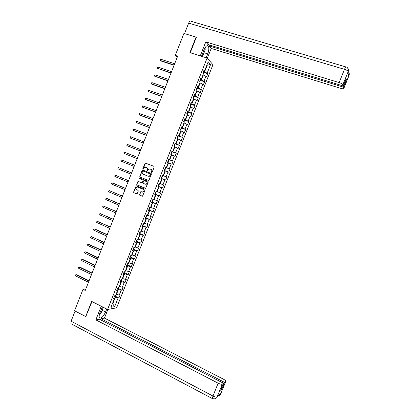 <?xml version="1.0" encoding="UTF-8"?>
<svg xmlns="http://www.w3.org/2000/svg" width="420" height="420" viewBox="0 0 420 420"><rect width="100%" height="100%" fill="white"/><g stroke="black" fill="none" stroke-linecap="round" stroke-linejoin="round"><path stroke-width="0.63" d="M151.589 172.662L152.056 172.436L154.187 167.034L153.925 166.341L145.231 163.034L142.805 168.719L143.236 169.197L144.685 167.276L146.528 167.533C147.383 167.99 147.667 168.73 147.368 169.748L147.089 170.441L147.53 170.919L148.964 169.008L150.833 169.255C151.699 169.717 151.977 170.457 151.678 171.476L151.589 172.662M139.524 194.539L139.786 195.237L142.527 196.187L145.142 189.919L144.879 189.215L136.211 185.797L133.591 192.045L133.849 192.743L137.041 193.893L138.306 191.047L138.049 190.355L136.657 189.772C135.602 188.932 135.613 188.044 136.694 187.115L137.728 187.073L143.178 189.336C144.233 190.166 144.239 191.047 143.189 191.987L140.794 191.688L139.524 194.539L140.007 195.295L142.285 196.25M196.303 37.406L196.046 37.102L189.908 52.631L207.107 58.055L107.583 309.461L91.66 301.397L85.68 316.544L74.566 310.774L83.023 289.328L85.244 290.441L177.66 56.159L175.266 55.393L177.214 57.283M196.046 37.102L183.934 33.422L175.266 55.393M148.349 180.437L149.016 180.122L151.384 174.127L151.121 173.434L142.8 170.079L142.139 170.399L139.786 176.358L140.044 177.051L148.407 180.458M148.265 182.023L145.635 188.307L136.946 184.9L136.689 184.207L137.975 181.356L141.703 182.721L142.364 182.406L143.036 180.71L142.774 180.012L139.282 178.584L139.298 177.886L147.998 181.33L148.265 182.023M207.107 58.055L212.961 64.669L116.603 307.844L107.583 309.461M114.823 295.964L118.907 297.985L120.099 294.982L119.238 295.097L121.154 290.267L122.005 290.168L123.197 287.159L122.346 287.248L124.262 282.419L125.102 282.345L126.299 279.337L125.459 279.4L127.376 274.565L128.205 274.517L129.402 271.504L128.573 271.541L130.489 266.705L131.313 266.679L132.505 263.666L131.686 263.681L133.602 258.836L134.416 258.841L135.613 255.822L134.804 255.811L136.721 250.966L137.524 250.992L138.721 247.973L137.923 247.936L139.844 243.085L140.637 243.143L141.834 240.119L141.047 240.056L142.968 235.205L143.75 235.284L144.947 232.26L144.17 232.171L146.092 227.315L146.869 227.419L148.066 224.39L147.294 224.275L149.221 219.418L149.987 219.55L151.184 216.521L150.423 216.379L152.35 211.517L153.106 211.669L154.308 208.64L153.557 208.472L155.484 203.606L156.23 203.789L157.432 200.755L156.691 200.566L158.618 195.694L159.353 195.899L160.555 192.864L159.826 192.649L161.758 187.777L162.482 188.008L163.684 184.968L162.965 184.727L164.897 179.849L165.611 180.107L166.814 177.067L166.105 176.799L168.037 171.916L168.74 172.2L169.948 169.16L169.244 168.866L171.181 163.978L171.88 164.288L173.082 161.243L172.394 160.923L174.332 156.035L175.014 156.371L176.222 153.326L175.539 152.98L177.476 148.087L178.154 148.449L179.361 145.399L178.689 145.026L180.632 140.133L181.293 140.522L182.506 137.466L181.844 137.072L183.782 132.169L184.438 132.584L185.651 129.528L185 129.108L186.942 124.205L187.588 124.64L188.795 121.585L188.155 121.139L190.097 116.23L190.733 116.697L191.945 113.636L191.315 113.159L193.258 108.25L193.883 108.743L195.095 105.683L194.476 105.178L196.423 100.264L197.038 100.784L198.251 97.718L197.642 97.193L199.589 92.274L200.193 92.815L201.411 89.754L200.807 89.198L202.755 84.273L203.353 84.845L204.566 81.779L203.978 81.197L205.926 76.272L206.514 76.87L207.727 73.799L207.149 73.19L210.609 64.46L208.194 61.766L204.687 70.618L204.089 69.993L202.844 73.127L203.448 73.742L201.474 78.739L200.86 78.136L199.621 81.265L200.235 81.858L198.261 86.846L197.636 86.273L196.403 89.402L197.027 89.964L195.053 94.952L194.418 94.406L193.179 97.535L193.82 98.07L191.846 103.052L191.2 102.533L189.966 105.656L190.612 106.166L188.638 111.142L187.987 110.654L186.753 113.773L187.409 114.256L185.435 119.233L184.774 118.766L183.54 121.884L184.207 122.341L182.238 127.312L181.566 126.871L180.332 129.99L181.01 130.415L179.041 135.387L178.358 134.972L177.125 138.085L177.812 138.49L175.844 143.451L175.151 143.068L173.917 146.181L174.62 146.554L172.652 151.515L171.948 151.158L170.72 154.266L171.701 151.778M118.907 297.985L118.046 298.111L114.66 306.653L110.964 307.293L114.392 298.636L113.505 298.767L114.718 295.701L115.605 295.58L117.542 290.687L116.66 290.792L117.878 287.721L118.755 287.627L120.692 282.733L119.821 282.807L121.039 279.736L121.905 279.673L123.848 274.769L122.987 274.822L124.199 271.745L125.06 271.709L127.003 266.805L126.147 266.826L127.365 263.75L128.215 263.734L130.158 258.83L129.318 258.825L130.536 255.749L131.376 255.759L133.319 250.85L132.489 250.819L133.707 247.737L134.536 247.779L136.479 242.86L135.66 242.807L136.883 239.726L137.697 239.789L139.645 234.869L138.836 234.791L140.054 231.703L140.863 231.793L142.81 226.874L142.013 226.763L143.236 223.676L144.034 223.792L145.982 218.867L145.194 218.731L146.417 215.644L147.205 215.786L149.153 210.856L148.376 210.698L149.599 207.606L150.376 207.774L152.329 202.839L151.557 202.655L152.785 199.558L153.552 199.757L155.505 194.817L154.744 194.602L155.972 191.504L156.728 191.73L158.686 186.79L157.936 186.548L159.164 183.451L159.91 183.697L161.868 178.752L161.128 178.49L162.356 175.387L163.091 175.665L165.049 170.714L164.32 170.42L165.548 167.317L166.278 167.617L168.236 162.666L167.517 162.346L168.751 159.238L169.465 159.569L171.428 154.613L170.72 154.266M117.374 288.986L118.393 289.49L116.477 294.326L116.162 294.173M116.477 294.326L119.238 295.097M118.393 289.49L121.154 290.267M117.542 290.687L116.965 290.02M120.488 281.127L121.511 281.62L119.59 286.461L119.275 286.309M119.59 286.461L122.346 287.248M121.511 281.62L124.262 282.419M120.692 282.733L120.104 282.088M123.601 273.257L124.63 273.745L122.708 278.591L122.393 278.439M122.708 278.591L125.459 279.4M124.63 273.745L127.376 274.565M123.848 274.769L123.249 274.15M126.719 265.382L127.748 265.865L125.827 270.716L125.512 270.569M125.827 270.716L128.573 271.541M127.748 265.865L130.489 266.705M127.003 266.805L126.394 266.212M129.843 257.502L130.872 257.985L128.951 262.836L128.63 262.689M128.951 262.836L131.686 263.681M130.872 257.985L133.602 258.836M130.158 258.83L129.544 258.258M132.962 249.617L133.996 250.094L132.069 254.951L131.754 254.803M132.069 254.951L134.804 255.811M133.996 250.094L136.721 250.966M133.319 250.85L132.689 250.304M136.085 241.726L137.125 242.193L135.198 247.054L134.878 246.908M135.198 247.054L137.923 247.936M137.125 242.193L139.844 243.085M136.479 242.86L135.844 242.345M139.214 233.83L140.254 234.292L138.327 239.153L138.007 239.012M138.327 239.153L141.047 240.056M140.254 234.292L142.968 235.205M139.645 234.869L138.999 234.376M142.343 225.923L143.383 226.385L141.456 231.252L141.136 231.11M141.456 231.252L144.17 232.171M143.383 226.385L146.092 227.315M142.81 226.874L142.154 226.406M145.478 218.017L146.517 218.468L144.59 223.34L144.27 223.198M144.59 223.34L147.294 224.275M146.517 218.468L149.221 219.418M145.982 218.867L145.315 218.426M148.612 210.1L149.656 210.546L147.725 215.423L147.404 215.282M147.725 215.423L150.423 216.379M149.656 210.546L152.35 211.517M149.153 210.856L148.475 210.441M151.746 202.178L152.796 202.619L150.864 207.501L150.538 207.365M150.864 207.501L153.557 208.472M152.796 202.619L155.484 203.606M152.329 202.839L151.641 202.451M154.886 194.25L155.935 194.686L154.004 199.568L153.678 199.437M154.004 199.568L156.691 200.566M155.935 194.686L158.618 195.694M155.505 194.817L154.807 194.455M158.025 186.317L159.08 186.748L157.143 191.636L156.817 191.499M157.143 191.636L159.826 192.649M159.08 186.748L161.758 187.777M158.686 186.79L157.972 186.448M161.17 178.379L162.225 178.804L160.288 183.692L159.962 183.561M160.288 183.692L162.965 184.727M162.225 178.804L164.897 179.849M161.868 178.752L161.144 178.442M165.044 170.725L165.375 170.856L163.438 175.749L163.107 175.618M163.438 175.749L166.105 176.799M165.375 170.856L168.037 171.916M168.194 162.771L168.525 162.897L166.583 167.795L165.527 167.375M166.583 167.795L169.244 168.866M168.525 162.897L171.181 163.978M166.278 167.617L165.538 167.344M171.35 154.807L171.675 154.933L169.738 159.836L168.677 159.422M169.738 159.836L172.394 160.923M171.675 154.933L174.332 156.035M169.465 159.569L168.719 159.316M174.505 146.843L174.835 146.969L172.893 151.872L171.827 151.463M172.893 151.872L175.539 152.98M174.835 146.969L177.476 148.087M172.652 151.515L171.896 151.289M177.66 138.868L177.991 138.994L176.048 143.903L174.983 143.498M176.048 143.903L178.689 145.026M177.991 138.994L180.632 140.133M175.844 143.451L175.077 143.252M180.821 130.888L181.151 131.014L179.209 135.922L178.138 135.529M179.209 135.922L181.844 137.072M181.151 131.014L183.782 132.169M179.041 135.387L178.264 135.209M183.981 122.903L184.312 123.023L182.369 127.942L181.298 127.549M182.369 127.942L185 129.108M184.312 123.023L186.942 124.205M182.238 127.312L181.451 127.16M187.147 114.912L187.478 115.033L185.53 119.952L184.459 119.564M185.53 119.952L188.155 121.139M187.478 115.033L190.097 116.23M185.435 119.233L184.637 119.107M190.312 106.916L190.649 107.032L188.696 111.956L187.619 111.578M188.696 111.956L191.315 113.159M190.649 107.032L193.258 108.25M188.638 111.142L187.829 111.048M193.484 98.915L193.814 99.031L191.867 103.955L190.785 103.583M191.867 103.955L194.476 105.178M193.814 99.031L196.423 100.264M191.846 103.052L191.027 102.979M196.655 90.904L196.991 91.019L195.037 95.949L193.956 95.576M195.037 95.949L197.642 97.193M196.991 91.019L199.589 92.274M195.053 94.952L194.219 94.91M199.831 82.887L200.161 83.002L198.209 87.938L197.127 87.57M198.209 87.938L200.807 89.198M200.161 83.002L202.755 84.273M198.261 86.846L197.421 86.83M203.007 74.87L203.343 74.981L201.385 79.916L200.298 79.558M201.385 79.916L203.978 81.197M203.343 74.981L205.926 76.272M201.474 78.739L200.618 78.745M206.876 65.09L207.212 65.2L204.561 71.894L203.474 71.537M204.561 71.894L207.149 73.19M206.95 64.911L207.212 65.2L210.609 64.46M204.687 70.618L203.826 70.655M85.68 316.544L86.079 316.465M85.796 289.055L83.023 289.328M112.376 303.739L112.686 303.896L115.28 297.35L114.266 296.846M112.287 303.959L112.686 303.896L114.66 306.653M115.28 297.35L118.046 298.111M114.392 298.636L113.831 297.943M203.296 72.356L207.727 73.799M200.13 80.309L204.566 81.779M196.959 88.252L201.411 89.754M193.793 96.196L198.251 97.718M190.628 104.123L195.095 105.683M187.462 112.051L191.945 113.636M184.296 119.968L188.795 121.585M181.162 127.89L185.651 129.528M178.028 135.807L182.506 137.466M174.893 143.714L179.361 145.399M171.764 151.62L176.222 153.326M168.641 159.516L173.082 161.243M165.512 167.407L169.948 169.16M161.191 178.327L165.611 180.107M158.072 186.202L162.482 188.008M154.954 194.077L159.353 195.899M151.841 201.941L156.23 203.789M148.727 209.8L153.106 211.669M145.619 217.655L149.987 219.55M143.682 223.745L143.157 225.062L142.511 225.503L146.869 227.419M139.44 233.363L143.75 235.284M136.358 241.206L140.637 243.143M133.276 249.049L137.524 250.992M130.2 256.882L134.416 258.841M127.118 264.71L131.313 266.679M124.042 272.533L128.205 274.517M120.971 280.35L125.102 282.345M117.894 288.162L122.005 290.168M151.709 172.683L151.893 171.554C152.192 170.536 151.909 169.796 151.048 169.339L150.833 169.255M150.14 168.977L151.048 169.339M145.834 167.255L146.743 167.617C147.599 168.073 147.877 168.809 147.583 169.827L147.399 170.951M153.951 166.357L145.451 163.118L143.11 169.228M142.942 170.137L142.359 170.478L140.007 176.431L140.27 177.125L148.465 180.469M150.512 174.421L150.328 173.938L143.026 170.993L142.275 171.948C141.976 172.961 142.254 173.702 143.11 174.163L148.097 176.185L149.321 176.138L150.728 174.5L150.328 173.938M143.026 170.993L150.544 174.017M148.228 176.227L149.536 176.216L150.224 175.161M150.728 174.5L150.439 175.234M145.373 188.365L136.946 184.9M138.442 181.382L137.917 181.729L136.909 184.275L137.172 184.968M141.776 182.742L142.585 182.474L143.252 180.779L142.994 180.085L139.282 178.584M139.681 177.928L139.503 178.658M145.199 184.159L146.255 184.112C147.331 183.172 147.341 182.285 146.27 181.445L143.955 180.668L143.01 182.668L143.273 183.367L145.199 184.159M145.415 184.228L146.47 184.18C147.546 183.241 147.556 182.353 146.486 181.514L146.27 181.445M144.496 180.705L146.486 181.514M141.262 191.693L140.758 192.045L139.75 194.597M142.364 192.124L143.409 192.05C144.454 191.111 144.454 190.228 143.399 189.399L143.178 189.336M137.713 187.068L143.399 189.399M136.678 185.813L136.164 186.165L133.817 192.108L134.075 192.801L136.81 193.951M203.264 72.114L203.185 73.469M174.662 63.761L161.023 59.325L160.534 60.569L161.023 61L174.069 65.263M161.023 59.325L160.429 59.635L160.534 60.569L174.163 65.016M202.403 53.98L204.272 49.282M205.023 47.785L205.202 49.749L203.023 55.256L201.689 55.797M99.923 313.047L101.745 308.443M102.59 306.936L103.089 307.844L100.963 313.22L99.398 314.659M204.02 52.726L207.732 53.886C208.982 50.379 209.165 47.775 208.283 46.074C207.06 44.987 205.669 46.195 204.104 49.686L201.495 56.285M207.732 53.886L206.199 57.766M207.312 58.28L211.213 48.431L209.113 45.89L343.497 87.161L343.796 88.4L349.031 75.38L348.695 76.183L347.912 72.293L348.248 71.431L342.893 84.683C342.531 83.989 341.281 83.291 339.15 82.577L344.484 69.326L188.654 23.121L184.522 33.6M209.47 44.977L209.113 45.89M345.702 79.763L346.39 79.973L346.122 78.724L343.203 85.958L207.984 44.52L205.805 41.879L339.15 82.577M200.261 55.897L205.805 41.879M211.213 48.431L340.657 88.342C342.636 88.904 343.686 88.93 343.807 88.431L343.796 88.4M188.654 23.121C189.483 21.273 190.26 20.648 190.984 21.257L345.796 66.906M343.203 85.958L342.893 84.683M346.39 79.973L343.497 87.161M196.098 37.17L196.361 37.249L190.244 52.736M202.907 55.298L202.403 56.569M202.072 56.464L202.461 55.482M348.406 74.744L348.994 75.437M348.201 71.715C349.256 72.718 349.529 73.941 349.036 75.374M346.826 67.295C348.348 68.271 348.82 69.647 348.248 71.426M102.386 306.831L99.918 313.063C99.099 315.226 98.931 316.785 99.409 317.73C101.152 318.791 103.205 316.885 105.562 312.007L106.738 309.036M101.241 306.254L95.855 319.877L99.32 319.153L223.466 383.213L222.296 384.111L217.119 396.989M100.69 319.862L101.12 318.78L104.459 318.082L223.514 379.213C225.293 380.195 226.039 380.945 225.74 381.476L224.569 382.373L101.12 318.78M107.898 309.409L104.459 318.082M95.855 319.877L218.138 383.187C220.138 384.143 221.524 384.452 222.296 384.111M71.426 323.972L70.886 323.689L71.101 321.211L75.107 311.057M223.466 383.213L220.637 390.248L221.76 389.356L224.569 382.373M219.807 394.254L220.616 394.081L220.91 393.356L217.471 396.149L217.177 396.889L217.502 396.128M85.822 316.512L91.97 301.555M221.76 389.356L221.125 389.03M103.231 307.256L103.037 307.744M217.324 396.575L217.177 396.889M212.546 398.664L212.294 398.543C214.609 399.168 216.19 398.722 217.03 397.199L217.046 397.168M217.555 396.086C219.172 395.771 220.154 395.194 220.511 394.354L225.713 381.502M199.967 81.596L200.083 80.099M171.57 71.6L157.967 67.095L157.474 68.339L170.987 73.075M157.967 67.095L157.374 67.394L157.474 68.339L171.071 72.854M196.933 88.095L196.749 89.717M168.478 79.427L154.912 74.855L154.418 76.099L167.905 80.887M154.912 74.855L154.124 75.647L154.418 76.099L167.984 80.682M193.536 97.834L193.762 96.07M165.391 87.255L151.856 82.614L151.368 83.858L151.872 84.236L164.824 88.694M151.856 82.614L151.074 83.396L151.368 83.858L164.897 88.51M190.328 105.94L190.759 104.843L190.601 104.045M162.309 95.072L148.801 90.368L148.312 91.607L161.753 96.49M148.801 90.368L148.223 90.647L148.312 91.607L161.816 96.327M187.121 114.041L187.609 112.796L187.446 112.014M159.227 102.889L145.751 98.112L145.262 99.356L145.782 99.703L158.676 104.281M187.462 112.046L186.774 113.789M145.751 98.112L144.979 98.879L145.262 99.356L158.734 104.139M184.306 119.989L184.464 120.75L183.913 122.136M156.146 110.696L142.706 105.856L142.217 107.095L155.605 112.072M142.706 105.856L141.934 106.612L142.217 107.095L155.652 111.946M181.157 127.948L181.319 128.693L180.71 130.221M153.069 118.498L139.66 113.589L139.172 114.828L139.703 115.143L152.534 119.852M139.66 113.589L139.088 113.841L139.172 114.828L152.576 119.747M178.007 135.902L178.174 136.631L177.392 138.243M149.993 126.294L136.616 121.322L136.127 122.556L149.468 127.627M136.616 121.322L136.048 121.564L136.127 122.556L149.499 127.544M174.862 143.845L175.035 144.559L174.085 146.27M146.921 134.085L133.576 129.045L133.088 130.279L133.633 130.562L146.402 135.398M133.576 129.045L132.815 129.775L133.088 130.279L146.428 135.334M170.777 154.292L171.292 154.009L171.896 152.486L171.722 151.804M143.85 141.871L130.536 136.763L130.048 137.996L143.341 143.162M130.536 136.763L129.974 136.988L130.048 137.996L143.357 143.12M168.578 159.737L167.554 162.257L168.158 161.926L168.761 160.409L168.562 159.716M140.779 149.651L127.496 144.475L127.013 145.709L140.28 150.922M127.496 144.475L126.751 145.189L127.013 145.709L140.291 150.896M164.43 170.189L165.023 169.843L165.627 168.32L165.422 167.643M137.713 157.427L124.462 152.182L123.979 153.416L137.219 158.676M165.438 167.664L164.446 170.179M124.462 152.182L123.716 152.885L123.979 153.416L137.225 158.671M162.298 175.571L162.493 176.227L161.894 177.749L161.28 178.106M120.944 161.117L120.881 160.088L121.433 159.884L134.652 165.191L121.999 160.099L121.433 159.884L120.944 161.117L134.159 166.435M161.296 178.112L162.304 175.586M159.164 183.488L159.364 184.128L158.765 185.651L158.177 186.013L159.169 183.503M131.602 172.924L118.403 167.58L117.915 168.814L131.098 174.2M131.591 172.956L118.403 167.58L117.857 167.774L117.915 168.814M156.077 191.536L156.24 192.024L155.636 193.541L155.012 193.93M128.552 180.658L115.374 175.271L114.891 176.505L128.037 181.954M128.53 180.71L115.374 175.271L114.639 175.948L114.891 176.505M153.011 199.616L152.513 201.432L151.883 201.831M125.501 188.391L112.938 183.12L112.35 182.957L111.862 184.186L124.982 189.703M125.47 188.465L112.35 182.957L111.615 183.624L111.862 184.186M149.951 207.679L149.394 209.317L148.759 209.727M122.451 196.119L109.326 190.633L108.843 191.867L121.926 197.447M122.42 196.208L109.326 190.633L108.596 191.299L108.843 191.867M146.853 215.722L146.276 217.192L145.635 217.618M119.406 203.837L106.906 198.44L106.302 198.308L105.819 199.537L118.876 205.186M119.364 203.947L106.302 198.308L105.578 198.965L105.819 199.537M116.366 211.549L103.283 205.978L102.8 207.207L115.826 212.919M116.314 211.68L103.283 205.978L102.753 206.131L102.8 207.207M140.506 231.756L140.044 232.927L139.393 233.384M113.327 219.261L100.27 213.638L99.787 214.867L112.775 220.647M113.264 219.408L100.27 213.638L99.739 213.785L99.787 214.867M137.335 239.762L136.93 240.791L136.274 241.259M110.287 226.963L97.251 221.298L96.768 222.521L109.73 228.37M110.219 227.131L97.251 221.298L96.537 221.923L96.768 222.521M133.172 249.128L134.169 247.758M107.247 234.659L94.867 229.016L94.243 228.947L93.76 230.171L106.685 236.082M107.174 234.848L94.243 228.947L93.529 229.567L93.76 230.171M131.003 255.754L130.042 256.988M104.218 242.351L91.229 236.591L90.746 237.82L103.645 243.794M104.134 242.56L91.229 236.591L90.52 237.206L90.746 237.82M126.95 264.841L127.843 263.744M101.183 250.037L88.861 244.267L88.221 244.235L87.738 245.459L100.606 251.501M101.094 250.268L88.221 244.235L87.712 244.346L87.738 245.459M124.682 271.724L123.827 272.695M98.154 257.717L85.859 251.885L85.218 251.869L84.735 253.092L97.571 259.198M98.059 257.964L85.218 251.869L84.514 252.462L84.735 253.092M121.522 279.699L120.719 280.539M95.125 265.393L82.861 259.497L82.21 259.497L81.732 260.72L94.537 266.889M95.02 265.661L82.21 259.497L81.706 259.597L81.732 260.72M117.632 288.377L118.367 287.669M92.101 273.063L79.868 267.104L79.212 267.12L78.729 268.343L91.502 274.58M91.99 273.346L79.212 267.12L78.514 267.697L78.729 268.343M115.211 295.633L114.513 296.21M89.077 280.728L76.876 274.706L76.209 274.738L75.731 275.961L88.473 282.261M88.961 281.032L76.209 274.738L75.71 274.822L75.731 275.961M202.865 73.143L203.264 72.135M348.212 71.484C347.865 70.744 346.621 70.025 344.484 69.326C345.35 67.279 345.901 66.507 346.127 67.006L346.169 67.016M348.915 75.747L349.004 75.479M348.128 71.815L348.222 71.531M71.101 321.211L212.961 396.05L218.138 383.187M102.133 310.259L105.562 312.007M70.886 323.689L212.294 398.543L212.961 396.05C214.951 397.021 216.342 397.31 217.135 396.926M220.794 393.755L220.658 394.049M199.642 81.286L200.099 80.131M196.423 89.423L196.938 88.116M193.2 97.55L193.778 96.101M189.987 105.672L190.617 104.076M183.561 121.9L184.312 120.01M180.353 130.001L181.157 127.969M177.146 138.101L178.012 135.917M173.943 146.191L174.867 143.866M155.043 193.924L155.999 191.515M151.914 201.826L152.812 199.563M148.79 209.722L149.625 207.611M145.666 217.613L146.444 215.649M142.543 225.498L143.262 223.681M139.424 233.373L140.086 231.709M136.306 241.248L136.909 239.726M133.192 249.113L133.733 247.742M130.079 256.977L130.562 255.749M126.966 264.831L127.397 263.75M123.858 272.68L124.231 271.745M120.755 280.523L121.065 279.736M117.653 288.362L117.905 287.716M114.55 296.195L114.749 295.696M207.044 45.696L208.283 46.074M349.251 73.647L349.01 75.516L343.807 88.431M346.846 67.305C349.424 69.694 348.264 71.006 348.38 71.106L347.918 72.329M220.526 394.322L225.74 381.476"/></g></svg>
